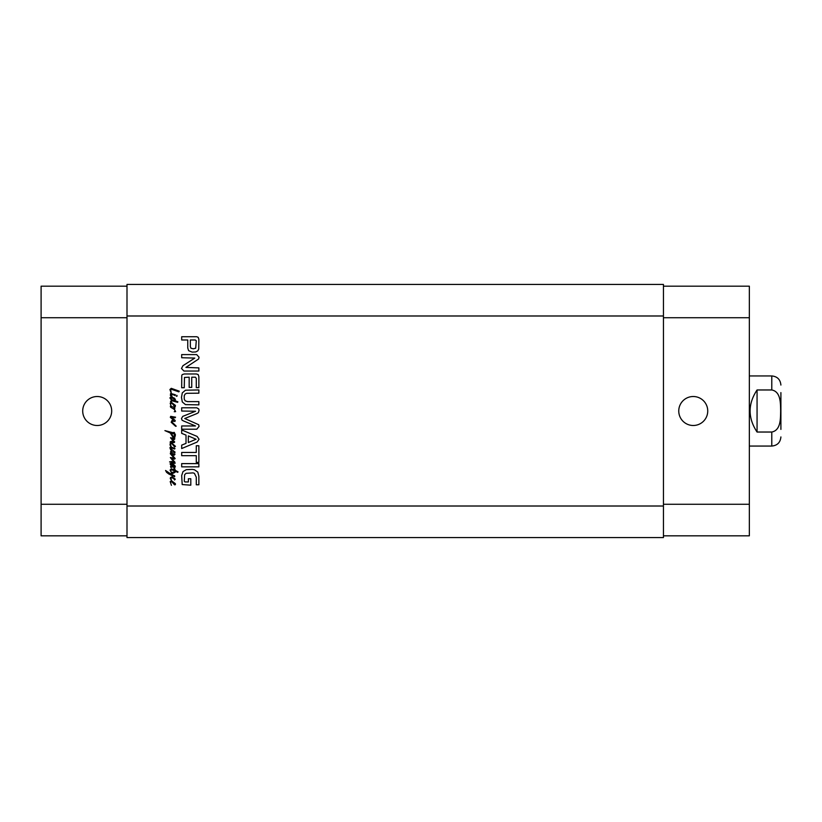 <?xml version="1.0" encoding="UTF-8"?>
<svg xmlns="http://www.w3.org/2000/svg" width="822" height="822" viewBox="0 0 822 822"><rect width="100%" height="100%" fill="white"/><g stroke="black" fill="none" stroke-linecap="round" stroke-linejoin="round"><path stroke-width="1.23" d="M173.041 403.859L174.665 405.801L173.041 403.859M172.332 403.602L171.521 402.461L175.415 405.41L175.374 406.376L174.593 406.53L172.332 403.602M171.521 402.461L170.503 401.578L171.51 400.222L169.918 397.951L170.884 396.862L174.315 398.084L175.415 399.482L174.634 400.458L177.891 401.835L177.614 402.328L172.271 400.889L171.253 401.167L171.521 402.461M170.462 398.002L172.415 400.067L173.997 400.304L174.685 399.461L171.962 397.827L170.462 398.002M170.195 403.242L170.894 402.585L171.315 403.109L170.544 404.332L171.295 406.458L170.195 403.242M171.942 403.448L171.315 403.109L171.942 403.448M171.408 407.034L171.295 406.458L174.829 407.445L174.85 408.411L173.843 408.113L175.631 411.627L174.254 411.73L175.261 411.164L174.274 409.397L170.586 407.157L170.37 406.15L171.408 407.034M174.161 424.162L176.196 426.197L175.589 426.279L171.192 422.292L171.962 420.525L173.606 420.176L170.329 417.36L170.699 416.343L175.569 417.206L174.922 417.853L171.233 417.227L175.178 420.443L174.963 421.45L172.569 421.213L171.706 421.861L174.161 424.162M173.041 482.154L174.665 484.107L173.041 482.154M170.195 481.548L171.603 480.788L175.415 483.706L175.374 484.682L174.593 484.826L171.408 481.394L170.544 482.627L171.408 485.34L170.195 481.548M171.562 480.665L170.288 478.568L170.462 477.582L171.983 476.822L175.261 479.154L174.531 479.956L173.75 478.466L171.387 477.644L170.863 478.466L171.562 480.665M174.685 441.948L174.141 442.596L170.195 442.534L170.288 441.691L171.531 441.322L173.802 441.753L170.524 437.746L174.829 438.65L174.47 439.472L171.685 438.629L174.685 441.948M170.565 449.542L169.918 447.682L170.976 447.147L170.031 444.733L170.195 443.695L171.531 442.904L175.476 446.305L174.593 446.973L172.034 443.757L170.935 443.695L170.544 444.774L171.397 447.158L174.963 448.483L174.634 449.018L171.233 447.856L170.586 447.959L170.801 448.761L175.096 452.141L174.726 452.645L171.49 451.545L172.034 453.354L171.5 453.395L170.544 451.668L171.562 450.703L170.565 449.542M171.531 447.466L170.976 447.147L171.531 447.466M171.5 453.395L175.024 454.083L174.336 455.141L171.777 454.453L175.178 458.553L174.398 459.128L171.49 458.44L174.85 462.087L175.024 463.403L169.558 461.892L171.623 461.502L174.47 462.539L170.349 457.577L174.213 458.142L170.37 453.847L170.39 453.117L171.5 453.395M173.041 444.301L174.665 446.243L173.041 444.301M175.096 471.849L174.49 470.872L171.212 469.65L170.699 470.122L171.253 472.208L170.072 470.081L171.428 468.889L174.398 469.886L173.863 468.704L174.377 468.16L175.137 470.276L178.025 471.849L177.727 472.342L175.199 471.222L175.055 472.321L175.199 471.222M175.024 469.413L175.137 470.276M172.897 472.167L174.541 471.92L174.531 472.609L171.099 474.243L174.706 475.856L174.634 476.76L168.777 473.986L166.578 472.342L165.582 470.472L170.39 473.739L172.897 472.167M173.802 394.899L171.253 394.385L171.387 393.646L175.394 394.766L175.137 395.629L173.802 394.899M170.544 393.666L172.23 396.882L170.431 395.567L170.544 393.666M171.387 393.646L169.918 389.525L171.253 388.323L179.258 391.169L178.847 391.858L171.428 389.289L170.627 389.566L171.387 393.646M177.141 396.019L176.473 396.338L176.833 395.331L177.141 396.019M170.976 467.708L170.544 466.413L171.449 466.115L170.072 463.834L171.038 463.31L172.743 463.587L175.394 466.31L174.398 466.958L173.648 466.053L174.85 466.567L174.428 465.961L171.079 463.896L170.565 464.255L171.387 465.406L175.024 467.626L171.777 466.845L170.976 467.708M172.764 433.646L170.863 433.05L173.411 436.801L174.706 434.961L173.329 432.547L174.254 432.403L175.415 434.776L174.86 437.294L173.216 437.705L170.246 432.958L164.914 430.615L173.154 432.742L173.452 433.862L172.764 433.646M663.446 506.013L663.446 284.433L126.999 284.433L126.999 537.567L663.446 537.567L663.446 506.013L126.999 506.013M186.635 393.306L185.166 394.026L184.251 395.69L184.251 399.132L185.166 400.817L187.447 401.609L198.862 401.629L198.862 404.866L185.474 404.609L182.289 401.948L181.487 397.406L182.289 392.895L185.474 390.214L198.862 389.947L198.862 393.183L186.635 393.306M198.862 463.618L198.862 466.845L181.683 466.845L181.683 463.618L198.862 463.618M181.683 429.947L197.116 436.42L199.058 439.246L197.116 442.061L181.683 448.545L181.683 445.134L186.019 443.377L186.019 435.105L181.683 433.358L181.683 429.947M185.916 367.403L198.862 367.896L198.862 371.041L183.912 371.041L181.487 368.482L182.926 365.718L194.793 358.084L181.683 357.734L181.683 354.601L196.715 354.601L199.058 357.221L198.657 358.978L185.916 367.403M189.173 377.206L184.467 377.462L184.251 387.748L181.683 387.748L181.754 375.52L182.217 374.606L184.231 373.969L196.407 373.969L198.194 374.565L198.862 376.62L198.862 387.645L196.283 387.645L196.283 378.356L195.4 377.206L191.742 377.206L191.742 387.398L189.173 387.398L189.173 377.206M192.132 352.104L188.608 350.655L187.765 348.025L187.765 339.979L181.683 339.979L181.683 336.743L196.777 336.743L198.194 337.328L198.862 339.27L198.729 349.083L197.835 350.84L195.687 351.96L192.132 352.104M195.492 425.96L183.553 420.967L182.022 420.124L181.487 418.511L182.761 416.374L195.564 411.247L181.683 411.041L181.683 407.804L196.797 407.804L198.76 409.007L199.058 410.312L198.4 412.654L196.848 413.589L184.745 418.511L198.688 424.738L199.058 426.423L196.797 429.207L181.683 429.207L181.683 425.96L195.492 425.96M196.283 462.406L196.283 455.676L181.683 455.676L181.683 452.449L196.283 452.449L196.283 445.75L198.862 445.75L198.862 462.406L196.283 462.406M184.282 481.25L184.96 481.928L188.382 481.949L188.382 478.753L190.807 478.753L190.807 485.186L182.196 484.548L181.683 475.558L183.029 471.561L186.337 469.65L192.327 469.383L194.444 469.752L197.804 472.095L198.862 476.257L198.862 484.785L196.283 484.785L196.283 477.15L194.413 473.359L193.067 472.886L186.049 473.328L184.631 474.736L184.282 481.25M196.283 340.791L195.256 339.979L190.344 339.979L190.344 346.678L190.981 348.24L193.334 348.805L195.687 348.199L196.283 340.791M188.33 442.534L196.037 439.246L188.33 435.927L188.33 442.534M757.062 389.967L771.786 389.967C780.972 391.734 780.468 403.633 780.653 411C780.468 418.367 780.972 430.266 771.786 432.033L757.062 432.033L757.062 389.967C747.794 403.992 747.794 418.008 757.062 432.033M780.9 392.597L780.9 429.403M749.345 375.942L771.786 375.942C777.324 376.476 780.355 379.517 780.9 385.056M693.244 425.498A14.498 14.498 0 0 1 680.698 403.756A14.498 14.498 0 0 1 705.8 403.756A14.498 14.498 0 0 1 693.244 425.498M97.201 425.498A14.498 14.498 0 0 1 84.645 403.756A14.498 14.498 0 0 1 109.747 403.756A14.498 14.498 0 0 1 97.201 425.498M126.999 286.179L41.1 286.179L41.1 535.821L126.999 535.821M663.446 286.179L749.345 286.179L749.345 535.821L663.446 535.821M126.999 284.433L663.446 284.433M663.446 315.987L126.999 315.987M771.786 375.942L771.786 389.967M771.786 432.033L771.786 446.058C777.324 445.524 780.355 442.483 780.9 436.944M663.446 504.266L749.345 504.266M663.446 317.734L749.345 317.734M126.999 504.266L41.1 504.266M126.999 317.734L41.1 317.734M749.345 446.058L771.786 446.058"/></g></svg>
